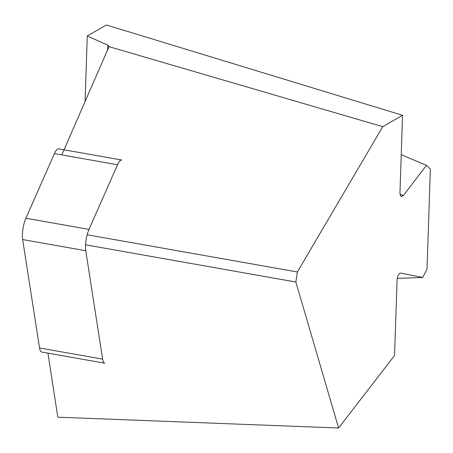 <?xml version="1.0" encoding="UTF-8"?>
<svg xmlns="http://www.w3.org/2000/svg" width="453" height="453" viewBox="0 0 453 453"><rect width="100%" height="100%" fill="white"/><g stroke="black" fill="none" stroke-linecap="round" stroke-linejoin="round"><path stroke-width="0.68" d="M397.281 278.397L422.706 277.491L400.526 273.08C398.623 273.742 397.474 276.171 397.06 280.362L394.569 355.486L338.595 428.006L295.854 282.032L85.555 244.807M47.944 353.142L57.808 417.196L338.595 428.006M61.806 154.903L109.133 46.41L107.899 45.226L87.253 35.997L106.404 24.994L402.541 115.294L399.982 192.406C399.954 194.682 400.401 196.075 401.335 196.579L403.34 195.605L426.432 165.334L430.35 169.071L427.032 269.014L422.706 277.491M109.037 46.67L382.751 126.67L402.541 115.294M87.163 234.767L297.378 271.981L382.751 126.67M297.378 271.981L295.854 282.032M401.233 154.7L426.432 165.334M87.253 35.997L85.079 101.602M39.536 347.978L102.633 359.144A15.3 4.434 100 0 0 104.824 363.21L41.721 352.043A15.3 4.434 -80 0 1 39.536 347.978L22.65 239.563A15.3 4.434 -80 0 1 25.895 218.238L54.417 153.595A15.3 4.434 -80 0 1 58.692 148.856L121.789 160.017A15.3 4.434 100 0 0 117.514 164.762L54.417 153.595M102.633 359.144L85.753 250.73L22.65 239.563M25.895 218.238L88.998 229.405L117.514 164.762M88.998 229.405A15.3 4.434 100 0 0 85.753 250.73M403.34 195.605L400.078 194.229M400.276 273.114L400.769 273.097M107.899 45.226L107.576 50.073"/></g></svg>

